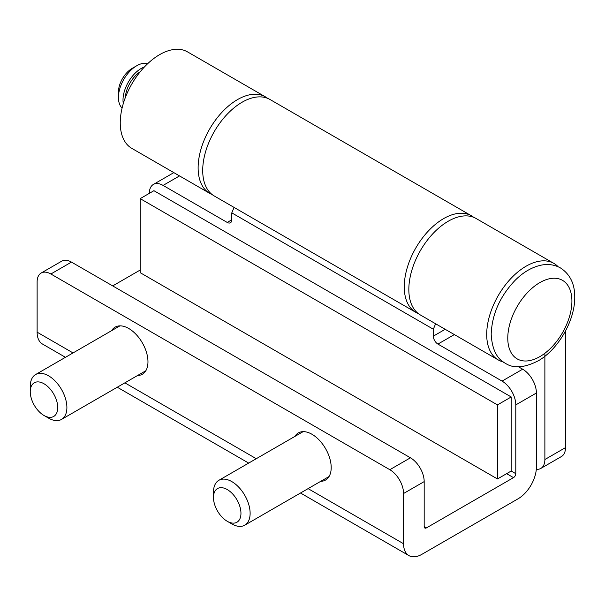 <?xml version="1.0" encoding="UTF-8"?>
<svg xmlns="http://www.w3.org/2000/svg" width="605" height="605" viewBox="0 0 605 605"><rect width="100%" height="100%" fill="white"/><g stroke="black" fill="none" stroke-linecap="round" stroke-linejoin="round"><path stroke-width="0.91" d="M536.31 469.268A19.436 11.223 -120 0 0 540.855 468.414A19.436 11.223 -120 0 0 544.878 459.52L565.493 447.617A19.436 11.223 60 0 1 561.463 456.518L540.855 468.414M544.878 353.275L544.878 459.52M267.569 98.312A55.713 32.163 120 0 0 265.376 96.83L187.505 51.871A55.713 32.163 120 0 0 159.652 54.631A55.713 32.163 120 0 0 123.254 103.72A55.713 32.163 120 0 0 131.799 148.361L209.67 193.32A55.713 32.163 120 0 0 212.052 194.485M265.376 96.83A55.713 32.163 120 0 0 237.523 99.591A55.713 32.163 120 0 0 201.125 148.679A55.713 32.163 120 0 0 209.67 193.32M498.24 359.93L420.377 314.971A55.713 32.163 -60 0 1 411.831 270.329A55.713 32.163 -60 0 1 448.229 221.241A55.713 32.163 -60 0 1 476.082 218.481L553.953 263.44A55.713 32.163 120 0 0 526.1 266.2A55.713 32.163 120 0 0 489.702 315.288A55.713 32.163 120 0 0 498.24 359.93A55.713 32.163 120 0 0 503.284 361.941M565.493 447.617L565.493 331.018M558.211 266.797A55.713 32.163 120 0 0 553.953 263.44M30.25 391.685L30.25 386.398A25.909 14.959 60 0 1 31.203 380.22A25.909 14.959 60 0 1 35.619 374.533A25.909 14.959 60 0 1 58.216 384.553A25.909 14.959 60 0 1 65.945 413.729A25.909 14.959 60 0 1 61.529 419.416A25.909 14.959 60 0 1 48.574 418.131L43.991 415.484A19.436 11.223 -120 0 0 57.021 412.186A19.436 11.223 -120 0 0 48.355 387.094A19.436 11.223 -120 0 0 30.961 387.056A19.436 11.223 -120 0 0 30.25 391.685A19.436 11.223 -120 0 0 43.991 415.484M140.315 71.647A22.672 13.091 120 0 0 125.326 97.609M144.512 66.868A25.909 14.959 120 0 0 123.004 100.12A25.909 14.959 120 0 0 123.284 103.629M147.749 63.623A25.909 14.959 120 0 0 136.745 65.741A25.909 14.959 120 0 0 118.429 97.473A25.909 14.959 120 0 0 122.097 108.061M118.429 97.473L118.429 92.187A19.436 11.223 -60 0 1 132.17 68.38L136.745 65.741M511.21 471.023L511.21 396.971L153.927 190.696L140.186 198.629L140.186 272.681L497.469 478.956L511.21 471.023L515.793 473.67L515.793 404.904A19.436 11.223 -120 0 0 502.052 381.105L522.659 369.201L518.432 366.759M454.355 334.595L437.922 344.079L502.052 381.105M437.922 344.079A6.481 3.743 60 0 1 433.339 336.146L445.197 329.301M234.074 207.417L231.798 212.869L433.339 329.226L433.339 336.146M231.798 212.869L231.798 219.789A6.481 3.743 60 0 1 230.452 222.753A6.481 3.743 60 0 1 227.215 222.428L163.085 185.41A19.436 11.223 -120 0 0 153.368 184.442A19.436 11.223 -120 0 0 149.344 193.343M473.7 217.324A55.713 32.163 120 0 0 471.499 215.834L269.959 99.477A55.713 32.163 120 0 0 242.098 102.23A55.713 32.163 120 0 0 205.708 151.326A55.713 32.163 120 0 0 214.246 195.967L415.794 312.331A55.713 32.163 120 0 0 418.176 313.488M522.659 369.201A19.436 11.223 60 0 1 536.408 393.008L536.408 467.052A25.909 14.959 120 0 1 518.084 498.792L421.889 554.324A25.909 14.959 120 0 1 408.935 555.609A25.909 14.959 120 0 1 403.565 543.751L403.565 493.498A19.436 11.223 -120 0 0 389.824 469.699L410.44 457.796A19.436 11.223 60 0 1 424.181 481.603L424.181 526.562L426.472 527.878L513.501 477.632L506.627 473.67M515.793 473.67A3.237 1.868 -60 0 1 513.501 477.632M65.453 357.305L42.486 344.041A25.909 14.959 -60 0 1 37.124 332.183L37.124 281.938A19.436 11.223 -120 0 1 41.148 273.036A19.436 11.223 -120 0 1 50.865 273.997L389.824 469.699M112.704 285.9L140.186 270.034M426.472 527.878A3.237 1.868 -60 0 1 424.854 528.044A3.237 1.868 -60 0 1 424.181 526.562M435.615 323.773L433.339 329.226M471.499 215.834A55.713 32.163 120 0 0 443.647 218.594A55.713 32.163 120 0 0 407.256 267.69A55.713 32.163 120 0 0 415.794 312.331M41.148 273.036L61.755 261.141A19.436 11.223 60 0 1 71.473 262.101L410.44 457.796M137.539 375.531A27.21 15.707 -120 0 0 142.334 374.253A27.21 15.707 -120 0 0 146.508 352.458A27.21 15.707 -120 0 0 128.729 328.477A27.21 15.707 -120 0 0 115.132 327.131A27.21 15.707 -120 0 0 111.63 330.648M320.763 481.315A27.21 15.707 -120 0 0 325.558 480.037A27.21 15.707 -120 0 0 329.733 458.235A27.21 15.707 -120 0 0 311.953 434.261A27.21 15.707 -120 0 0 298.356 432.915A27.21 15.707 -120 0 0 294.854 436.432M213.474 497.469L213.474 492.175A25.909 14.959 60 0 1 218.844 480.317A25.909 14.959 60 0 1 218.972 480.241A25.909 14.959 60 0 1 244.821 495.389A25.909 14.959 60 0 1 244.753 525.201A25.909 14.959 60 0 1 244.617 525.269A25.909 14.959 60 0 1 231.798 523.915L227.215 521.268A19.436 11.223 -120 0 0 236.835 522.289A19.436 11.223 -120 0 0 237.031 499.964A19.436 11.223 -120 0 0 217.596 488.515A19.436 11.223 -120 0 0 213.474 497.469A19.436 11.223 -120 0 0 227.215 521.268M511.21 396.971L497.469 404.904L497.469 478.956M140.186 198.629L497.469 404.904M571.906 301.108A45.345 26.181 120 0 0 539.841 282.596A45.345 26.181 120 0 0 507.776 338.127A45.345 26.181 120 0 0 539.841 356.64A45.345 26.181 120 0 0 571.906 301.108M536.408 393.008L515.793 404.904M179.519 175.919L163.085 185.41M424.181 481.603L403.565 493.498M227.215 222.428L231.798 219.789M71.473 262.101L50.865 273.997M37.124 332.183L73.046 352.927M124.872 382.844L256.27 458.703M308.096 488.628L403.565 543.751M35.619 374.533L119.926 325.861M61.529 419.416L145.835 370.736M491.184 334.164C492.009 314.222 499.987 296.268 515.127 280.319C523.287 272.144 532.029 267.077 541.362 265.111C548.281 263.772 554.672 264.733 560.54 267.985C570.091 274.269 574.826 283.987 574.75 297.138C575.022 320.007 558.808 348.616 538.957 360.421C524.906 367.802 513.789 368.808 505.591 363.423C496.826 358.969 492.024 349.214 491.184 334.164M153.368 184.442L173.832 172.629M117.279 387.223L248.678 463.09M300.503 493.007L408.935 555.609M218.844 480.317L303.15 431.645M244.753 525.201L329.06 476.521"/></g></svg>
